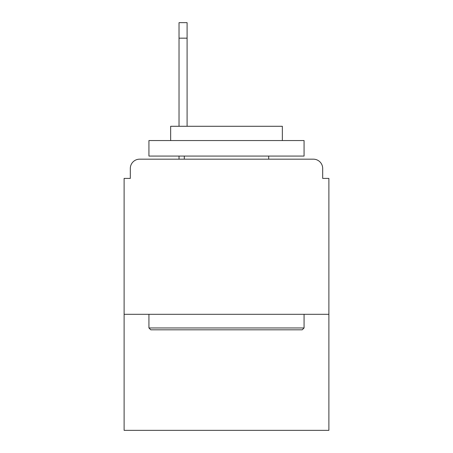 <?xml version="1.0" encoding="UTF-8"?>
<svg xmlns="http://www.w3.org/2000/svg" width="453" height="453" viewBox="0 0 453 453"><rect width="100%" height="100%" fill="white"/><g stroke="black" fill="none" stroke-linecap="round" stroke-linejoin="round"><path stroke-width="0.68" d="M328.889 314.308L328.889 178.408L322.683 178.408L322.683 168.476A9.309 9.309 0 0 0 313.374 159.173L139.626 159.173A9.309 9.309 0 0 0 130.317 168.476L130.317 178.408L124.111 178.408L124.111 430.35L328.889 430.35L328.889 314.308L124.111 314.308M130.317 168.476L130.317 178.408M313.374 159.173L274.903 159.173M178.097 159.173L139.626 159.173M322.683 178.408L322.683 168.476M150.792 329.824L148.929 327.961L304.071 327.961L302.208 329.824L150.792 329.824M304.071 140.555L304.071 156.07L148.929 156.07L148.929 140.555L304.071 140.555M170.651 140.555L170.651 126.279L282.349 126.279L282.349 140.555M304.071 314.308L304.071 327.961M148.929 314.308L148.929 327.961M268.697 156.07L268.697 159.173M184.303 156.07L184.303 159.173M187.095 38.165L179.026 38.165L179.026 22.65L187.095 22.65L187.095 126.279M179.026 38.165L179.026 126.279M179.026 156.07L179.026 159.173"/></g></svg>
